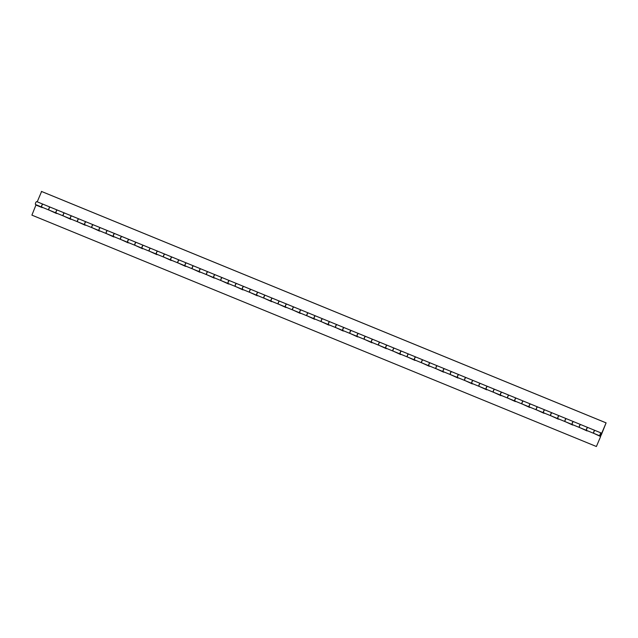 <?xml version="1.0" encoding="UTF-8"?>
<svg xmlns="http://www.w3.org/2000/svg" width="638" height="638" viewBox="0 0 638 638"><rect width="100%" height="100%" fill="white"/><g stroke="black" fill="none" stroke-linecap="round" stroke-linejoin="round"><path stroke-width="0.96" d="M580.7 424.589L573.642 421.694A1.579 0.662 112.3 0 0 572.422 422.906A1.579 0.662 112.3 0 0 572.438 424.621L579.495 427.508A1.579 0.662 -67.7 0 1 579.479 425.793A1.579 0.662 -67.7 0 1 580.7 424.589A1.579 0.662 -67.7 0 1 580.747 424.613M566.361 418.711L559.303 415.816A1.579 0.662 112.3 0 0 558.09 417.029A1.579 0.662 112.3 0 0 558.106 418.743L565.156 421.63A1.579 0.662 -67.7 0 1 565.14 419.916A1.579 0.662 -67.7 0 1 566.361 418.711A1.579 0.662 -67.7 0 1 566.408 418.735M595.031 430.467L587.981 427.572A1.579 0.662 112.3 0 0 586.761 428.784A1.579 0.662 112.3 0 0 586.777 430.498L593.834 433.385A1.579 0.662 -67.7 0 1 593.818 431.671A1.579 0.662 -67.7 0 1 595.031 430.467A1.579 0.662 -67.7 0 1 595.087 430.49M537.682 406.956L530.625 404.061A1.579 0.662 112.3 0 0 529.412 405.274A1.579 0.662 112.3 0 0 529.428 406.988L536.486 409.883A1.579 0.662 -67.7 0 1 536.47 408.168A1.579 0.662 -67.7 0 1 537.682 406.956A1.579 0.662 -67.7 0 1 537.738 406.98M552.022 412.834L544.964 409.939A1.579 0.662 112.3 0 0 543.751 411.151A1.579 0.662 112.3 0 0 543.767 412.866L550.817 415.753A1.579 0.662 -67.7 0 1 550.801 414.038A1.579 0.662 -67.7 0 1 552.022 412.834A1.579 0.662 -67.7 0 1 552.069 412.858M509.004 395.201L501.946 392.306A1.579 0.662 112.3 0 0 500.734 393.518A1.579 0.662 112.3 0 0 500.75 395.233L507.808 398.128A1.579 0.662 -67.7 0 1 507.792 396.413A1.579 0.662 -67.7 0 1 509.004 395.201A1.579 0.662 -67.7 0 1 509.06 395.233M523.343 401.079L516.286 398.184A1.579 0.662 112.3 0 0 515.073 399.396A1.579 0.662 112.3 0 0 515.089 401.111L522.147 404.006A1.579 0.662 -67.7 0 1 522.131 402.291A1.579 0.662 -67.7 0 1 523.343 401.079A1.579 0.662 -67.7 0 1 523.399 401.111M480.326 383.446L473.268 380.551A1.579 0.662 112.3 0 0 472.056 381.763A1.579 0.662 112.3 0 0 472.072 383.478L479.13 386.373A1.579 0.662 -67.7 0 1 479.114 384.658A1.579 0.662 -67.7 0 1 480.326 383.446A1.579 0.662 -67.7 0 1 480.382 383.478M494.665 389.324L487.607 386.429A1.579 0.662 112.3 0 0 486.395 387.641A1.579 0.662 112.3 0 0 486.411 389.355L493.469 392.25A1.579 0.662 -67.7 0 1 493.453 390.536A1.579 0.662 -67.7 0 1 494.665 389.324A1.579 0.662 -67.7 0 1 494.721 389.355M451.648 371.691L444.598 368.804A1.579 0.662 112.3 0 0 443.378 370.008A1.579 0.662 112.3 0 0 443.394 371.723L450.452 374.618A1.579 0.662 -67.7 0 1 450.436 372.903A1.579 0.662 -67.7 0 1 451.648 371.691A1.579 0.662 -67.7 0 1 451.704 371.723M465.987 377.568L458.937 374.673A1.579 0.662 112.3 0 0 457.717 375.886A1.579 0.662 112.3 0 0 457.733 377.6L464.791 380.495A1.579 0.662 -67.7 0 1 464.775 378.781A1.579 0.662 -67.7 0 1 465.987 377.568A1.579 0.662 -67.7 0 1 466.043 377.6M422.978 359.936L415.92 357.049A1.579 0.662 112.3 0 0 414.708 358.253A1.579 0.662 112.3 0 0 414.724 359.968L421.774 362.863A1.579 0.662 -67.7 0 1 421.758 361.148A1.579 0.662 -67.7 0 1 422.978 359.936A1.579 0.662 -67.7 0 1 423.026 359.968M437.317 365.813L430.259 362.926A1.579 0.662 112.3 0 0 429.039 364.131A1.579 0.662 112.3 0 0 429.055 365.845L436.113 368.74A1.579 0.662 -67.7 0 1 436.097 367.025A1.579 0.662 -67.7 0 1 437.317 365.813A1.579 0.662 -67.7 0 1 437.365 365.845M394.3 348.181L387.242 345.294A1.579 0.662 112.3 0 0 386.03 346.506A1.579 0.662 112.3 0 0 386.046 348.22L393.104 351.107A1.579 0.662 -67.7 0 1 393.088 349.393A1.579 0.662 -67.7 0 1 394.3 348.181A1.579 0.662 -67.7 0 1 394.356 348.212M408.639 354.058L401.581 351.171A1.579 0.662 112.3 0 0 400.369 352.383A1.579 0.662 112.3 0 0 400.385 354.09L407.435 356.985A1.579 0.662 -67.7 0 1 407.419 355.27A1.579 0.662 -67.7 0 1 408.639 354.058A1.579 0.662 -67.7 0 1 408.687 354.09M365.622 336.433L358.564 333.538A1.579 0.662 112.3 0 0 357.352 334.751A1.579 0.662 112.3 0 0 357.368 336.465L364.426 339.352A1.579 0.662 -67.7 0 1 364.41 337.638A1.579 0.662 -67.7 0 1 365.622 336.433A1.579 0.662 -67.7 0 1 365.678 336.457M379.961 342.311L372.903 339.416A1.579 0.662 112.3 0 0 371.691 340.628A1.579 0.662 112.3 0 0 371.707 342.343L378.765 345.23A1.579 0.662 -67.7 0 1 378.749 343.515A1.579 0.662 -67.7 0 1 379.961 342.311A1.579 0.662 -67.7 0 1 380.017 342.335M336.944 324.678L329.886 321.783A1.579 0.662 112.3 0 0 328.674 322.995A1.579 0.662 112.3 0 0 328.69 324.71L335.748 327.597A1.579 0.662 -67.7 0 1 335.732 325.89A1.579 0.662 -67.7 0 1 336.944 324.678A1.579 0.662 -67.7 0 1 337 324.702M322.605 318.801L315.555 315.906A1.579 0.662 112.3 0 0 314.335 317.118A1.579 0.662 112.3 0 0 314.351 318.833L321.408 321.727A1.579 0.662 -67.7 0 1 321.392 320.013A1.579 0.662 -67.7 0 1 322.605 318.801A1.579 0.662 -67.7 0 1 322.661 318.833M308.266 312.923L301.216 310.028A1.579 0.662 112.3 0 0 299.996 311.24A1.579 0.662 112.3 0 0 300.012 312.955L307.069 315.85A1.579 0.662 -67.7 0 1 307.053 314.135A1.579 0.662 -67.7 0 1 308.266 312.923A1.579 0.662 -67.7 0 1 308.321 312.955M351.283 330.556L344.225 327.661A1.579 0.662 112.3 0 0 343.013 328.873A1.579 0.662 112.3 0 0 343.029 330.588L350.087 333.475A1.579 0.662 -67.7 0 1 350.071 331.76A1.579 0.662 -67.7 0 1 351.283 330.556A1.579 0.662 -67.7 0 1 351.339 330.58M293.935 307.045L286.877 304.151A1.579 0.662 112.3 0 0 285.657 305.363A1.579 0.662 112.3 0 0 285.672 307.077L292.73 309.972A1.579 0.662 -67.7 0 1 292.714 308.258A1.579 0.662 -67.7 0 1 293.935 307.045A1.579 0.662 -67.7 0 1 293.982 307.077M279.596 301.168L272.538 298.273A1.579 0.662 112.3 0 0 271.325 299.485A1.579 0.662 112.3 0 0 271.341 301.2L278.391 304.095A1.579 0.662 -67.7 0 1 278.375 302.38A1.579 0.662 -67.7 0 1 279.596 301.168A1.579 0.662 -67.7 0 1 279.643 301.2M265.256 295.29L258.199 292.395A1.579 0.662 112.3 0 0 256.986 293.608A1.579 0.662 112.3 0 0 257.002 295.322L264.052 298.217A1.579 0.662 -67.7 0 1 264.036 296.503A1.579 0.662 -67.7 0 1 265.256 295.29A1.579 0.662 -67.7 0 1 265.304 295.322M250.917 289.413L243.86 286.526A1.579 0.662 112.3 0 0 242.647 287.73A1.579 0.662 112.3 0 0 242.663 289.445L249.713 292.34A1.579 0.662 -67.7 0 1 249.705 290.625A1.579 0.662 -67.7 0 1 250.917 289.413A1.579 0.662 -67.7 0 1 250.973 289.445M236.578 283.535L229.52 280.648A1.579 0.662 112.3 0 0 228.308 281.852A1.579 0.662 112.3 0 0 228.324 283.567L235.382 286.462A1.579 0.662 -67.7 0 1 235.366 284.747A1.579 0.662 -67.7 0 1 236.578 283.535A1.579 0.662 -67.7 0 1 236.634 283.567M222.239 277.658L215.181 274.771A1.579 0.662 112.3 0 0 213.969 275.975A1.579 0.662 112.3 0 0 213.985 277.69L221.043 280.584A1.579 0.662 -67.7 0 1 221.027 278.87A1.579 0.662 -67.7 0 1 222.239 277.658A1.579 0.662 -67.7 0 1 222.295 277.69M207.9 271.78L200.842 268.893A1.579 0.662 112.3 0 0 199.63 270.097A1.579 0.662 112.3 0 0 199.646 271.812L206.704 274.707A1.579 0.662 -67.7 0 1 206.688 272.992A1.579 0.662 -67.7 0 1 207.9 271.78A1.579 0.662 -67.7 0 1 207.956 271.812M193.561 265.902L186.503 263.016A1.579 0.662 112.3 0 0 185.291 264.228A1.579 0.662 112.3 0 0 185.307 265.934L192.365 268.829A1.579 0.662 -67.7 0 1 192.349 267.115A1.579 0.662 -67.7 0 1 193.561 265.902A1.579 0.662 -67.7 0 1 193.617 265.934M179.222 260.033L172.172 257.138A1.579 0.662 112.3 0 0 170.952 258.35A1.579 0.662 112.3 0 0 170.968 260.065L178.026 262.952A1.579 0.662 -67.7 0 1 178.01 261.237A1.579 0.662 -67.7 0 1 179.222 260.033A1.579 0.662 -67.7 0 1 179.278 260.057M164.883 254.155L157.833 251.26A1.579 0.662 112.3 0 0 156.613 252.473A1.579 0.662 112.3 0 0 156.629 254.187L163.687 257.074A1.579 0.662 -67.7 0 1 163.671 255.359A1.579 0.662 -67.7 0 1 164.883 254.155A1.579 0.662 -67.7 0 1 164.939 254.179M150.544 248.278L143.494 245.383A1.579 0.662 112.3 0 0 142.274 246.595A1.579 0.662 112.3 0 0 142.29 248.31L149.348 251.197A1.579 0.662 -67.7 0 1 149.332 249.482A1.579 0.662 -67.7 0 1 150.544 248.278A1.579 0.662 -67.7 0 1 150.6 248.302M136.213 242.4L129.155 239.505A1.579 0.662 112.3 0 0 127.943 240.717A1.579 0.662 112.3 0 0 127.951 242.432L135.009 245.319A1.579 0.662 -67.7 0 1 134.993 243.604A1.579 0.662 -67.7 0 1 136.213 242.4A1.579 0.662 -67.7 0 1 136.261 242.424M121.874 236.523L114.816 233.628A1.579 0.662 112.3 0 0 113.604 234.84A1.579 0.662 112.3 0 0 113.62 236.554L120.67 239.441A1.579 0.662 -67.7 0 1 120.654 237.735A1.579 0.662 -67.7 0 1 121.874 236.523A1.579 0.662 -67.7 0 1 121.922 236.546M107.535 230.645L100.477 227.75A1.579 0.662 112.3 0 0 99.265 228.962A1.579 0.662 112.3 0 0 99.281 230.677L106.331 233.572A1.579 0.662 -67.7 0 1 106.323 231.857A1.579 0.662 -67.7 0 1 107.535 230.645A1.579 0.662 -67.7 0 1 107.591 230.677M93.196 224.767L86.138 221.872A1.579 0.662 112.3 0 0 84.926 223.085A1.579 0.662 112.3 0 0 84.942 224.799L92 227.694A1.579 0.662 -67.7 0 1 91.984 225.98A1.579 0.662 -67.7 0 1 93.196 224.767A1.579 0.662 -67.7 0 1 93.252 224.799M78.857 218.89L71.799 215.995A1.579 0.662 112.3 0 0 70.587 217.207A1.579 0.662 112.3 0 0 70.603 218.922L77.661 221.817A1.579 0.662 -67.7 0 1 77.645 220.102A1.579 0.662 -67.7 0 1 78.857 218.89A1.579 0.662 -67.7 0 1 78.913 218.922M49.038 210.077A1.579 0.662 -67.7 0 1 48.982 210.061A1.579 0.662 -67.7 0 1 48.966 208.347A1.579 0.662 -67.7 0 1 50.179 207.135A1.579 0.662 -67.7 0 1 50.235 207.167M50.179 207.135L43.121 204.24A1.579 0.662 112.3 0 0 41.909 205.452A1.579 0.662 112.3 0 0 41.925 207.167L48.982 210.061M600.645 436.504L596.394 446.512L600.645 436.504L594.464 433.641M42.347 207.342L35.935 205.053L31.9 215.134L596.394 446.512M35.935 205.053L42.228 207.621M56.678 213.22L49.612 210.317M71.017 219.097L63.944 216.194M85.356 224.967L78.283 222.072M99.584 231.131L92.622 227.949M114.035 236.722L106.961 233.827M128.262 242.887L121.3 239.705M142.713 248.477L135.639 245.582M157.052 254.355L149.978 251.46M171.271 260.511L164.317 257.337M185.73 266.11L178.656 263.207M200.061 271.987L192.995 269.084M214.288 278.144L207.326 274.962M228.739 283.743L221.665 280.84M243.078 289.62L236.004 286.717M257.417 295.498L250.343 292.595M271.756 301.375L264.682 298.472M285.983 307.532L279.021 304.35M300.323 313.41L293.36 310.228M314.773 319L307.699 316.105M329.112 324.878L322.038 321.983M343.443 330.755L336.378 327.86M357.671 336.92L350.717 333.738M372.121 342.51L365.048 339.615M386.461 348.388L379.387 345.493M400.688 354.545L393.726 351.363M415.139 360.143L408.065 357.24M429.478 366.021L422.404 363.118M443.817 371.898L436.743 368.995M458.156 377.776L451.082 374.873M472.375 383.932L465.421 380.75M486.826 389.531L479.76 386.628M501.165 395.401L494.099 392.506M515.504 401.278L508.43 398.383M529.843 407.156L522.769 404.261M544.07 413.32L537.108 410.138M558.521 418.911L551.447 416.016M572.749 425.075L565.786 421.893M587.088 430.945L580.125 427.771M64.518 213.012L57.46 210.117A1.579 0.662 112.3 0 0 56.248 211.33A1.579 0.662 112.3 0 0 56.264 213.044L63.322 215.939A1.579 0.662 -67.7 0 1 63.306 214.224A1.579 0.662 -67.7 0 1 64.518 213.012A1.579 0.662 -67.7 0 1 64.574 213.044M600.43 436.432L594.257 433.561M587.199 430.666L579.918 427.683M572.86 424.788L565.579 421.806M558.402 419.206L551.24 415.928M544.182 413.033L536.901 410.051M529.731 407.451L522.562 404.173M515.392 401.573L508.223 398.295M501.053 395.696L493.884 392.418M486.714 389.818L479.545 386.54M472.495 383.653L465.206 380.663M458.036 378.063L450.875 374.785M443.697 372.185L436.536 368.908M429.358 366.308L422.196 363.038M415.019 360.438L407.857 357.16M400.8 354.265L393.518 351.283M386.341 348.683L379.179 345.405M372.01 342.805L364.84 339.528M357.782 336.633L350.501 333.65M343.332 331.05L336.162 327.772M328.993 325.173L321.823 321.895M314.654 319.295L307.492 316.017M300.434 313.122L293.153 310.14M286.095 307.253L278.814 304.262M271.636 301.662L264.475 298.385M257.297 295.785L250.136 292.507M242.958 289.907L235.797 286.629M228.627 284.03L221.458 280.76M214.4 277.865L207.119 274.882M199.949 272.282L192.78 269.005M185.61 266.405L178.441 263.127M171.391 260.232L164.11 257.25M156.932 254.65L149.77 251.372M142.593 248.772L135.431 245.494M128.374 242.599L121.092 239.617M113.915 237.017L106.753 233.739M99.695 230.844L92.414 227.862M85.245 225.262L78.075 221.984M70.906 219.384L63.736 216.107M56.567 213.507L49.397 210.229M601.14 434.653A1.045 0.439 112.3 0 0 601.124 433.537A1.045 0.439 112.3 0 0 600.318 434.358A1.045 0.439 112.3 0 0 600.334 435.467A1.045 0.439 112.3 0 0 601.14 434.653M601.586 433.553A1.579 0.662 112.3 0 0 601.331 433.043A1.579 0.662 112.3 0 0 600.111 434.255A1.579 0.662 112.3 0 0 600.127 435.969A1.579 0.662 112.3 0 0 601.355 434.725L606.1 422.866L601.586 433.553M601.331 433.043L595.15 430.506A1.579 0.662 112.3 0 0 593.93 431.719A1.579 0.662 112.3 0 0 593.946 433.433L600.127 435.969M587.861 427.524L580.811 424.629A1.579 0.662 112.3 0 0 579.591 425.841A1.579 0.662 112.3 0 0 579.607 427.556L586.665 430.451A1.579 0.662 -67.7 0 1 586.649 428.736A1.579 0.662 -67.7 0 1 587.861 427.524A1.579 0.662 -67.7 0 1 587.917 427.556M573.53 421.646L566.472 418.751A1.579 0.662 112.3 0 0 565.252 419.964A1.579 0.662 112.3 0 0 565.268 421.678L572.326 424.573A1.579 0.662 -67.7 0 1 572.31 422.858A1.579 0.662 -67.7 0 1 573.53 421.646A1.579 0.662 -67.7 0 1 573.578 421.678M559.191 415.769L552.133 412.882A1.579 0.662 112.3 0 0 550.921 414.086A1.579 0.662 112.3 0 0 550.937 415.801L557.987 418.695A1.579 0.662 -67.7 0 1 557.971 416.981A1.579 0.662 -67.7 0 1 559.191 415.769A1.579 0.662 -67.7 0 1 559.239 415.801M544.852 409.891L537.794 407.004A1.579 0.662 112.3 0 0 536.582 408.208A1.579 0.662 112.3 0 0 536.598 409.923L543.648 412.818A1.579 0.662 -67.7 0 1 543.632 411.103A1.579 0.662 -67.7 0 1 544.852 409.891A1.579 0.662 -67.7 0 1 544.908 409.923M530.513 404.014L523.455 401.127A1.579 0.662 112.3 0 0 522.243 402.331A1.579 0.662 112.3 0 0 522.259 404.045L529.317 406.94A1.579 0.662 -67.7 0 1 529.301 405.226A1.579 0.662 -67.7 0 1 530.513 404.014A1.579 0.662 -67.7 0 1 530.569 404.045M516.174 398.136L509.116 395.249A1.579 0.662 112.3 0 0 507.904 396.453A1.579 0.662 112.3 0 0 507.92 398.168L514.978 401.063A1.579 0.662 -67.7 0 1 514.962 399.348A1.579 0.662 -67.7 0 1 516.174 398.136A1.579 0.662 -67.7 0 1 516.23 398.168M501.835 392.258L494.777 389.371A1.579 0.662 112.3 0 0 493.565 390.584A1.579 0.662 112.3 0 0 493.581 392.298L500.639 395.185A1.579 0.662 -67.7 0 1 500.623 393.471A1.579 0.662 -67.7 0 1 501.835 392.258A1.579 0.662 -67.7 0 1 501.891 392.29M487.496 386.389L480.438 383.494A1.579 0.662 112.3 0 0 479.226 384.706A1.579 0.662 112.3 0 0 479.242 386.421L486.3 389.308A1.579 0.662 -67.7 0 1 486.284 387.593A1.579 0.662 -67.7 0 1 487.496 386.389A1.579 0.662 -67.7 0 1 487.552 386.413M473.157 380.511L466.099 377.616A1.579 0.662 112.3 0 0 464.887 378.828A1.579 0.662 112.3 0 0 464.903 380.543L471.96 383.43A1.579 0.662 -67.7 0 1 471.945 381.715A1.579 0.662 -67.7 0 1 473.157 380.511A1.579 0.662 -67.7 0 1 473.213 380.535M458.818 374.634L451.768 371.739A1.579 0.662 112.3 0 0 450.548 372.951A1.579 0.662 112.3 0 0 450.564 374.666L457.621 377.552A1.579 0.662 -67.7 0 1 457.605 375.838A1.579 0.662 -67.7 0 1 458.818 374.634A1.579 0.662 -67.7 0 1 458.874 374.658M444.479 368.756L437.429 365.861A1.579 0.662 112.3 0 0 436.209 367.073A1.579 0.662 112.3 0 0 436.225 368.788L443.282 371.675A1.579 0.662 -67.7 0 1 443.266 369.96A1.579 0.662 -67.7 0 1 444.479 368.756A1.579 0.662 -67.7 0 1 444.534 368.78M430.148 362.878L423.09 359.984A1.579 0.662 112.3 0 0 421.87 361.196A1.579 0.662 112.3 0 0 421.885 362.91L428.943 365.805A1.579 0.662 -67.7 0 1 428.927 364.091A1.579 0.662 -67.7 0 1 430.148 362.878A1.579 0.662 -67.7 0 1 430.195 362.902M415.809 357.001L408.751 354.106A1.579 0.662 112.3 0 0 407.538 355.318A1.579 0.662 112.3 0 0 407.554 357.033L414.604 359.928A1.579 0.662 -67.7 0 1 414.588 358.213A1.579 0.662 -67.7 0 1 415.809 357.001A1.579 0.662 -67.7 0 1 415.856 357.033M401.469 351.123L394.412 348.228A1.579 0.662 112.3 0 0 393.199 349.441A1.579 0.662 112.3 0 0 393.215 351.155L400.265 354.05A1.579 0.662 -67.7 0 1 400.249 352.336A1.579 0.662 -67.7 0 1 401.469 351.123A1.579 0.662 -67.7 0 1 401.525 351.155M387.13 345.246L380.073 342.351A1.579 0.662 112.3 0 0 378.86 343.563A1.579 0.662 112.3 0 0 378.876 345.278L385.934 348.173A1.579 0.662 -67.7 0 1 385.918 346.458A1.579 0.662 -67.7 0 1 387.13 345.246A1.579 0.662 -67.7 0 1 387.186 345.278M372.791 339.368L365.733 336.473A1.579 0.662 112.3 0 0 364.521 337.685A1.579 0.662 112.3 0 0 364.537 339.4L371.595 342.295A1.579 0.662 -67.7 0 1 371.579 340.58A1.579 0.662 -67.7 0 1 372.791 339.368A1.579 0.662 -67.7 0 1 372.847 339.4M358.452 333.491L351.394 330.604A1.579 0.662 112.3 0 0 350.182 331.808A1.579 0.662 112.3 0 0 350.198 333.522L357.256 336.417A1.579 0.662 -67.7 0 1 357.24 334.703A1.579 0.662 -67.7 0 1 358.452 333.491A1.579 0.662 -67.7 0 1 358.508 333.522M344.113 327.613L337.055 324.726A1.579 0.662 112.3 0 0 335.843 325.93A1.579 0.662 112.3 0 0 335.859 327.645L342.917 330.54A1.579 0.662 -67.7 0 1 342.901 328.825A1.579 0.662 -67.7 0 1 344.113 327.613A1.579 0.662 -67.7 0 1 344.169 327.645M329.774 321.735L322.716 318.848A1.579 0.662 112.3 0 0 321.504 320.053A1.579 0.662 112.3 0 0 321.52 321.767L328.578 324.662A1.579 0.662 -67.7 0 1 328.562 322.948A1.579 0.662 -67.7 0 1 329.774 321.735A1.579 0.662 -67.7 0 1 329.83 321.767M314.295 318.801A1.579 0.662 -67.7 0 1 314.239 318.785A1.579 0.662 -67.7 0 1 314.223 317.07A1.579 0.662 -67.7 0 1 315.435 315.858A1.579 0.662 -67.7 0 1 315.491 315.89M315.435 315.858L308.385 312.971A1.579 0.662 112.3 0 0 307.165 314.175A1.579 0.662 112.3 0 0 307.181 315.89L314.239 318.785M301.096 309.98L294.046 307.093A1.579 0.662 112.3 0 0 292.826 308.306A1.579 0.662 112.3 0 0 292.842 310.012L299.9 312.907A1.579 0.662 -67.7 0 1 299.884 311.192A1.579 0.662 -67.7 0 1 301.096 309.98A1.579 0.662 -67.7 0 1 301.152 310.012M286.765 304.111L279.707 301.216A1.579 0.662 112.3 0 0 278.487 302.428A1.579 0.662 112.3 0 0 278.503 304.143L285.561 307.03A1.579 0.662 -67.7 0 1 285.545 305.315A1.579 0.662 -67.7 0 1 286.765 304.111A1.579 0.662 -67.7 0 1 286.813 304.135M272.426 298.233L265.368 295.338A1.579 0.662 112.3 0 0 264.156 296.55A1.579 0.662 112.3 0 0 264.172 298.265L271.222 301.152A1.579 0.662 -67.7 0 1 271.206 299.437A1.579 0.662 -67.7 0 1 272.426 298.233A1.579 0.662 -67.7 0 1 272.474 298.257M258.087 292.356L251.029 289.461A1.579 0.662 112.3 0 0 249.817 290.673A1.579 0.662 112.3 0 0 249.833 292.387L256.883 295.274A1.579 0.662 -67.7 0 1 256.867 293.56A1.579 0.662 -67.7 0 1 258.087 292.356A1.579 0.662 -67.7 0 1 258.143 292.379M243.748 286.478L236.69 283.583A1.579 0.662 112.3 0 0 235.478 284.795A1.579 0.662 112.3 0 0 235.494 286.51L242.552 289.397A1.579 0.662 -67.7 0 1 242.536 287.682A1.579 0.662 -67.7 0 1 243.748 286.478A1.579 0.662 -67.7 0 1 243.804 286.502M229.409 280.6L222.351 277.705A1.579 0.662 112.3 0 0 221.139 278.918A1.579 0.662 112.3 0 0 221.155 280.632L228.213 283.519A1.579 0.662 -67.7 0 1 228.197 281.813A1.579 0.662 -67.7 0 1 229.409 280.6A1.579 0.662 -67.7 0 1 229.465 280.624M215.07 274.723L208.012 271.828A1.579 0.662 112.3 0 0 206.8 273.04A1.579 0.662 112.3 0 0 206.816 274.755L213.874 277.65A1.579 0.662 -67.7 0 1 213.858 275.935A1.579 0.662 -67.7 0 1 215.07 274.723A1.579 0.662 -67.7 0 1 215.126 274.755M200.731 268.845L193.673 265.95A1.579 0.662 112.3 0 0 192.461 267.163A1.579 0.662 112.3 0 0 192.477 268.877L199.534 271.772A1.579 0.662 -67.7 0 1 199.519 270.057A1.579 0.662 -67.7 0 1 200.731 268.845A1.579 0.662 -67.7 0 1 200.787 268.877M186.392 262.968L179.334 260.073A1.579 0.662 112.3 0 0 178.122 261.285A1.579 0.662 112.3 0 0 178.138 263L185.195 265.894A1.579 0.662 -67.7 0 1 185.179 264.18A1.579 0.662 -67.7 0 1 186.392 262.968A1.579 0.662 -67.7 0 1 186.448 263M172.053 257.09L165.003 254.195A1.579 0.662 112.3 0 0 163.783 255.407A1.579 0.662 112.3 0 0 163.799 257.122L170.856 260.017A1.579 0.662 -67.7 0 1 170.84 258.302A1.579 0.662 -67.7 0 1 172.053 257.09A1.579 0.662 -67.7 0 1 172.108 257.122M157.714 251.213L150.664 248.318A1.579 0.662 112.3 0 0 149.444 249.53A1.579 0.662 112.3 0 0 149.459 251.244L156.517 254.139A1.579 0.662 -67.7 0 1 156.501 252.425A1.579 0.662 -67.7 0 1 157.714 251.213A1.579 0.662 -67.7 0 1 157.769 251.244M143.383 245.335L136.325 242.448A1.579 0.662 112.3 0 0 135.104 243.652A1.579 0.662 112.3 0 0 135.12 245.367L142.178 248.262A1.579 0.662 -67.7 0 1 142.162 246.547A1.579 0.662 -67.7 0 1 143.383 245.335A1.579 0.662 -67.7 0 1 143.43 245.367M129.043 239.457L121.986 236.57A1.579 0.662 112.3 0 0 120.773 237.775A1.579 0.662 112.3 0 0 120.789 239.489L127.839 242.384A1.579 0.662 -67.7 0 1 127.823 240.67A1.579 0.662 -67.7 0 1 129.043 239.457A1.579 0.662 -67.7 0 1 129.091 239.489M114.704 233.58L107.647 230.693A1.579 0.662 112.3 0 0 106.434 231.897A1.579 0.662 112.3 0 0 106.45 233.612L113.5 236.507A1.579 0.662 -67.7 0 1 113.484 234.792A1.579 0.662 -67.7 0 1 114.704 233.58A1.579 0.662 -67.7 0 1 114.76 233.612M100.365 227.702L93.308 224.815A1.579 0.662 112.3 0 0 92.095 226.019A1.579 0.662 112.3 0 0 92.111 227.734L99.169 230.629A1.579 0.662 -67.7 0 1 99.153 228.914A1.579 0.662 -67.7 0 1 100.365 227.702A1.579 0.662 -67.7 0 1 100.421 227.734M86.026 221.825L78.968 218.938A1.579 0.662 112.3 0 0 77.756 220.15A1.579 0.662 112.3 0 0 77.772 221.864L84.83 224.751A1.579 0.662 -67.7 0 1 84.814 223.037A1.579 0.662 -67.7 0 1 86.026 221.825A1.579 0.662 -67.7 0 1 86.082 221.857M71.687 215.955L64.629 213.06A1.579 0.662 112.3 0 0 63.417 214.272A1.579 0.662 112.3 0 0 63.433 215.987L70.491 218.874A1.579 0.662 -67.7 0 1 70.475 217.159A1.579 0.662 -67.7 0 1 71.687 215.955A1.579 0.662 -67.7 0 1 71.743 215.979M57.348 210.077L50.29 207.183A1.579 0.662 112.3 0 0 49.078 208.395A1.579 0.662 112.3 0 0 49.094 210.109L56.152 212.996A1.579 0.662 -67.7 0 1 56.136 211.282A1.579 0.662 -67.7 0 1 57.348 210.077A1.579 0.662 -67.7 0 1 57.404 210.101M606.1 422.866L41.606 191.488L37.219 201.823M43.009 204.2L36.829 201.664A1.579 0.662 112.3 0 0 35.616 202.876A1.579 0.662 112.3 0 0 35.632 204.591L41.813 207.119A1.579 0.662 -67.7 0 1 41.797 205.404A1.579 0.662 -67.7 0 1 43.009 204.2A1.579 0.662 -67.7 0 1 43.065 204.224M605.885 422.795L41.39 191.408M588.26 427.683L595.541 430.674M43.408 204.359L50.689 207.342M57.739 210.237L65.028 213.22M72.078 216.115L79.359 219.097M86.417 221.992L93.698 224.975M100.756 227.87L108.037 230.852M115.095 233.747L122.376 236.73M129.434 239.617L136.715 242.607M143.773 245.494L151.054 248.485M158.112 251.372L165.394 254.363M172.451 257.25L179.733 260.24M186.79 263.127L194.072 266.11M201.122 269.005L208.411 271.987M215.461 274.882L222.742 277.865M229.8 280.76L237.081 283.743M244.139 286.637L251.42 289.62M258.478 292.515L265.759 295.498M272.817 298.393L280.098 301.375M287.156 304.27L294.437 307.253M301.495 310.148L308.776 313.13M315.834 316.025L323.115 319.008M330.173 321.903L337.454 324.886M344.504 327.772L351.793 330.763M358.843 333.65L366.124 336.641M373.182 339.528L380.463 342.518M387.521 345.405L394.802 348.396M401.86 351.283L409.141 354.265M416.199 357.16L423.48 360.143M430.538 363.038L437.82 366.021M444.877 368.916L452.159 371.898M459.216 374.793L466.498 377.776M473.555 380.671L480.837 383.653M487.887 386.548L495.176 389.531M502.226 392.426L509.507 395.408M516.565 398.303L523.846 401.286M530.904 404.181L538.185 407.164M545.243 410.051L552.524 413.041M559.582 415.928L566.863 418.919M573.921 421.806L581.202 424.796M600.382 434.382L600.398 435.315L601.076 434.63L601.06 433.696L600.382 434.382"/></g></svg>
